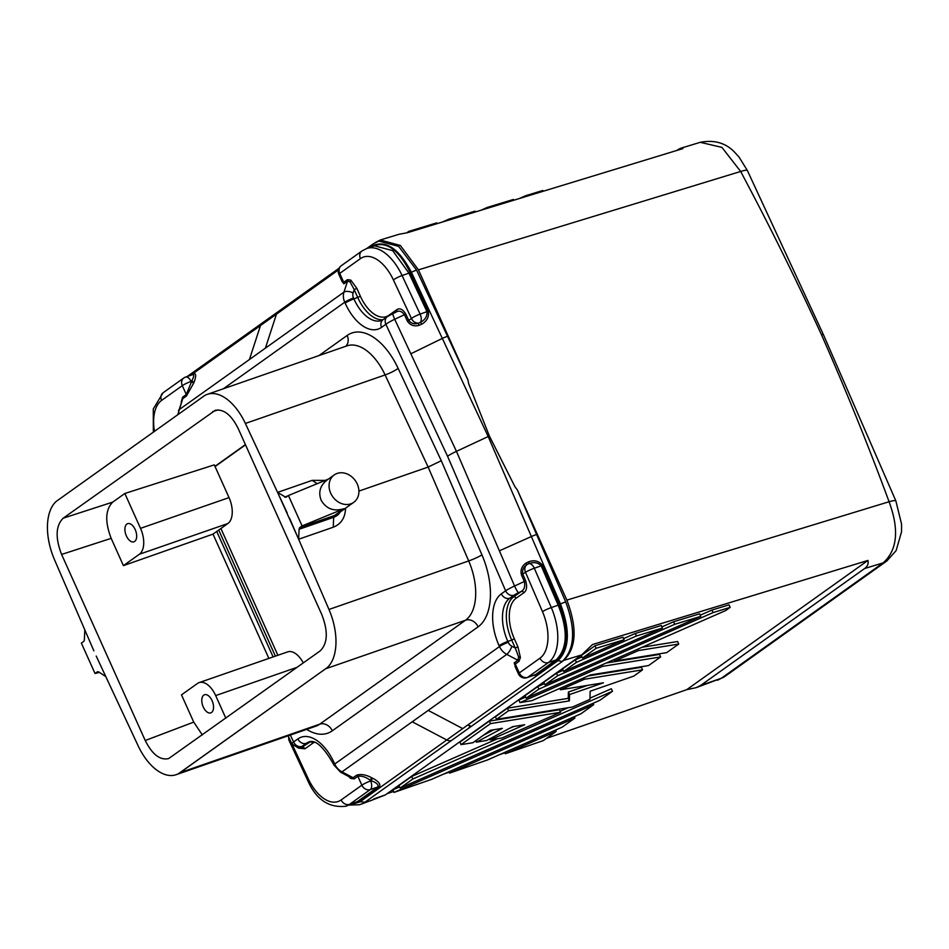<?xml version="1.0" encoding="UTF-8"?>
<svg xmlns="http://www.w3.org/2000/svg" width="949" height="949" viewBox="0 0 949 949"><rect width="100%" height="100%" fill="white"/><g stroke="black" fill="none" stroke-linecap="round" stroke-linejoin="round"><path stroke-width="1.42" d="M381.569 327.346A7.011 5.777 -125.5 0 1 383.04 319.718L387.334 316.658A7.011 5.777 54.5 0 0 385.863 324.285L381.569 327.346A42.041 23.084 70.9 0 1 345.151 303.134L344.748 302.233A14.01 11.566 -125.5 0 1 343.953 292.138A7.011 3.381 18 0 1 353.111 292.968L354.202 289.611L350.039 281.853A2.1 1.412 124 0 0 350.822 280.121L356.824 288.342L354.202 289.611L357.773 297.571A35.042 19.241 -109.1 0 0 383.076 319.694M407.429 321.189L404.404 314.724L394.701 319.267A7.011 0.771 -115 0 1 392.886 313.573L395.828 312.268C398.746 310.181 401.605 311.011 404.404 314.724L405.721 313.953L408.746 320.418C411.166 323.526 414.333 324.451 418.236 323.194L418.972 325.377C414.037 326.61 410.193 325.21 407.429 321.189L411.439 318.496L393.396 279.919A38.541 21.163 -109.1 0 0 360.43 258.638A7.011 5.777 -125.5 0 1 361.901 251.011L366.682 248.531A45.552 25.006 -109.1 0 1 402.079 275.53L408.96 273.146L426.991 311.723C427.287 316.42 425.105 319.92 420.466 322.245L421.854 324.131C427.074 321.07 429.209 316.752 428.284 311.177L420.11 314.107A7.011 3.843 70.9 0 1 420.466 322.245A6.928 6.797 119.7 0 1 418.236 323.194A7.011 5.777 54.5 0 1 411.439 318.496A7.011 1.079 -25.1 0 1 420.11 314.107L402.079 275.53A7.011 1.079 -25.1 0 0 393.396 279.919M383.04 319.718L381.51 320.513A35.042 19.241 70.9 0 1 353.906 298.911L360.406 296.302A32.93 18.09 70.9 0 0 388.936 315.27L396.635 309.789A2.1 1.732 -125.5 0 1 396.338 311.96M178.602 414.049A14.01 11.566 54.5 0 1 179.183 409.624L343.953 292.138L347.524 281.189A2.1 1.732 -125.4 0 0 347.405 279.682L350.822 280.121M369.244 801.11A49.051 26.94 -109.1 0 0 370.407 800.766L385.306 794.93L581.678 654.917L592.473 644.549L867.967 560.432C868.643 563.73 867.528 566.423 864.61 568.534L700.659 685.427L721.347 678.25L883.175 562.864L864.61 568.534M889.083 501.736C899.367 529.649 897.398 550.029 883.175 562.864A21.02 17.343 -125.5 0 0 886.829 560.978L896.141 550.598L901.538 531.784L901.55 524.038L895.88 500.965A21.02 2.764 156.5 0 0 895.88 500.953A21.02 2.764 156.5 0 0 889.083 501.736C868.442 445.769 845.879 390.063 821.407 334.606C796.14 279.397 769.224 225.02 740.659 171.472A21.02 2.823 155.1 0 1 747.409 170.595L739.069 157.107L735.072 152.694C726.163 143.038 714.55 139.574 700.22 142.314L721.916 147.38L740.659 171.472L418.45 269.86L467.928 379.956L468.723 383.894L489.364 435.994L514.88 486.6L517.395 490.016L566.873 600.112L889.083 501.736M562.223 661.465L557.976 660.67C569.542 649.211 570.373 630.302 560.479 603.967L531.369 536.541A7.011 0.771 -23.4 0 1 535.699 534.809A7.011 0.771 -23.4 0 1 536.6 534.512L565.723 601.951C575.913 629.638 574.75 649.472 562.223 661.465L563.718 660.397C576.375 648.179 577.431 628.084 566.873 600.112M821.407 334.606A21.032 2.788 -24.2 0 1 823.518 334.902L747.409 170.595M320.228 650.86C327.713 643.41 328.235 631.322 321.806 614.62L238.187 428.533C231.366 414.915 223.715 408.841 215.245 410.312L63.192 518.19C55.706 525.639 55.172 537.727 61.602 554.441L145.233 740.517C152.267 754.479 160.073 760.505 168.661 758.571L320.228 650.86M536.6 534.512L517.395 490.016M516.102 598.238L523.801 592.757A2.1 1.732 54.5 0 0 521.286 591.429L513.599 596.921A2.1 1.732 -125.5 0 1 516.102 598.238A32.93 18.09 -109.1 0 0 514.334 638.819L511.713 640.089A35.042 19.241 70.9 0 1 513.599 596.921L509.72 598.261L514.014 595.201A7.011 5.777 -125.5 0 1 505.639 590.788A14.021 1.708 -23.8 0 1 514.583 586.019L456.445 451.356L489.364 435.994M366.682 248.531L374.511 245.815L392.649 250.619L408.96 273.146L411.415 272.28L442.329 338.413L410.846 353.787L456.445 451.356A14.021 1.862 -24.2 0 0 447.56 456.255L505.639 590.788L501.345 593.849A7.011 5.777 54.5 0 0 509.72 598.261A35.042 19.241 70.9 0 0 507.834 641.429L508.249 642.331A7.011 0.937 -24.2 0 0 499.494 646.554L334.712 764.04A14.01 11.566 54.5 0 0 341.984 771.869A7.011 2.064 117.8 0 1 340.62 772.225L350.679 777.528L353.099 777.717A2.1 1.732 54.6 0 1 354.191 778.904L350.762 778.465L348.544 776.412M371.735 246.776L371.818 246.716C385.436 240.133 398.272 248.828 410.336 272.802L428.284 311.177M310.738 741.584A35.042 19.241 -109.1 0 0 310.133 741.976A2.1 1.732 54.5 0 1 312.648 743.304L304.961 748.797A2.1 1.732 54.5 0 0 302.446 747.468L300.513 748.144M379.007 240.999L373.348 243.798L371.711 246.23C385.389 239.456 398.627 248.14 411.415 272.28A7.011 1.079 154.7 0 1 415.698 270.453A7.011 1.079 154.7 0 1 416.611 270.157L467.928 379.956M341.948 281.189L343.846 283.81L347.524 281.189L350.039 281.853M289.552 518.201L328.971 609.46L468.699 560.942A10.51 1.174 -23.4 0 0 481.938 554.868L441.273 460.728L428.141 467.062L358.924 491.096M377.216 241.651L378.805 241.07L398.616 246.349L416.611 270.157M418.45 269.86L400.359 245.483L380.288 240.002L375.365 242.541M421.854 324.131L418.972 325.377M447.56 456.255L385.863 324.285A14.021 2.017 -24.6 0 1 394.701 319.267L410.846 353.787M93.868 650.848L54.449 559.59A49.051 26.94 70.9 0 1 56.371 501.286L204.699 395.531L56.371 501.286M514.014 595.201A7.011 0.937 -24.2 0 1 518.462 592.757L521.286 591.429C524.346 589.649 525.343 586.34 524.299 581.488L525.651 580.788L522.804 574.204C522.045 570.254 523.385 567.099 526.814 564.762L525.853 563.208C521.725 566.221 520.254 570.112 521.452 574.892L525.497 572.283L542.472 611.619A7.011 0.771 -23.4 0 1 551.298 607.562L558.178 605.177L541.203 565.841L542.496 565.331C538.961 560.942 534.346 559.756 528.664 561.784L525.853 563.208M533.196 675.522L536.861 674.798L557.573 660.041C569.032 648.653 569.637 630.124 559.388 604.454L558.178 605.177C568.214 630.492 567.538 648.725 556.15 659.887L548.368 662.58A45.552 25.006 -109.1 0 0 551.298 607.562L534.323 568.237L541.203 565.841C537.869 562.484 533.801 561.761 528.973 563.67L528.664 561.784M536.861 674.798A2.1 1.732 54.5 0 0 535.438 674.644L527.11 677.633A7.011 3.843 70.9 0 0 527.668 677.349L548.368 662.58A7.011 5.777 54.5 0 1 539.993 658.167A38.541 21.163 -109.1 0 0 542.472 611.619M515.865 668.179L514.192 662.865L517.869 660.243L518.664 657.052L515.295 648.048L517.917 646.779L514.334 638.819M515.093 666.459L515.283 664.039A2.1 1.732 54.5 0 0 514.192 662.865M557.573 660.041A2.1 1.72 -125.2 0 0 556.15 659.887L535.438 674.644L527.668 677.349A7.011 5.777 54.5 0 1 519.281 672.936L515.283 664.039L518.961 661.417L520.42 657.503L517.917 646.779M521.452 574.892L524.299 581.488L514.583 586.019A7.011 0.771 64.9 0 0 518.462 592.757M518.961 661.417A2.1 1.732 54.5 0 0 517.869 660.243L506.754 654.383A14.01 11.566 -125.5 0 1 499.494 646.554L499.079 645.652A7.011 0.925 -24.2 0 1 507.834 641.429L511.713 640.089L515.295 648.048L511.879 646.245A7.011 5.777 -125.5 0 1 508.249 642.331M528.973 563.67A6.928 6.845 -68.9 0 0 526.814 564.762A7.011 5.777 -125.5 0 0 525.497 572.283A7.011 0.771 -23.4 0 1 534.323 568.237A7.011 3.843 70.9 0 0 528.973 563.67M124.841 493.48L140.511 528.344A21.02 11.542 70.9 0 1 139.384 554.24L227.902 523.516A21.02 11.542 -109.1 0 0 229.029 497.608L214.308 464.868L124.841 493.48L112.741 502.104C105.339 509.613 104.805 521.701 111.163 538.356L61.602 554.441M342.221 281.806L343.728 282.304L339.73 273.407L360.43 258.638M192.766 374.689C194.343 374.499 193.964 376.682 191.639 381.225A2.1 1.008 -162 0 0 194.379 381.474C196.301 375.709 196.075 373.135 193.679 373.728L192.184 374.796M292.328 744.728L308.188 778.666A7.011 1.079 154.9 0 0 307.369 779.71C315.839 799.366 328.698 808.204 345.97 806.211L357.31 801.656L378.01 786.887C378.663 784.633 376.385 782.581 371.189 780.754L370.324 780.292A2.1 0.617 117.8 0 1 371.854 777.848C366.112 774.752 361.083 773.838 356.777 775.108A2.1 1.732 -125.5 0 1 357.856 776.282L361.866 785.179A7.011 0.925 -24.2 0 1 370.62 780.956L370.324 780.292C365.816 777.017 361.664 775.677 357.856 776.282L354.191 778.904M325.21 480.396L312.197 480.372L277.594 492.389L298.65 539.234L333.253 527.217C341.142 524.038 345.246 517.691 345.566 508.166M184.984 377.394A7.011 3.843 70.9 0 1 185.541 377.109A7.011 7.011 0 0 0 183.774 378.022A7.011 5.777 -125.5 0 0 182.303 385.65L186.301 394.547A2.1 1.732 -125.5 0 1 186.419 396.053L194.106 382.34A2.1 1.008 18 0 1 191.354 382.091L186.301 394.547L182.623 397.168A2.1 1.732 -125.5 0 1 182.742 398.675L177.807 414.618M555.841 660.101A2.1 1.732 -125.5 0 1 557.265 660.255L557.976 660.67L467.727 725.024L470.146 725.771L468.699 728.215L562.389 661.417M277.879 655.273L220.903 528.498M370.715 800.553L359.457 804.74L349.244 805.072M328.971 609.46A49.051 26.94 70.9 0 1 327.037 667.764L180.013 772.688L319.718 724.182L465.544 620.207A49.051 26.94 70.9 0 0 468.699 560.942L428.141 467.062L385.104 374.938L245.376 423.456A49.051 26.94 -109.1 0 0 207.262 394.357A49.051 26.94 -109.1 0 0 204.699 395.531M380.288 240.002L399.114 234.249L407.394 232.719L682.889 148.602L680.314 148.4L676.352 150.594M287.215 512.994L245.376 423.456M203.774 695.131A9.597 5.267 -109.1 0 0 203.252 706.958A9.597 5.267 -109.1 0 0 210.88 712.853A9.597 5.267 -109.1 0 0 211.568 712.485A9.597 5.267 -109.1 0 0 212.398 701.418A9.597 5.267 -109.1 0 0 204.581 694.715A9.597 5.267 -109.1 0 0 203.774 695.131M225.826 718.179L215.672 695.581A21.02 11.542 70.9 0 0 199.112 682.616A21.02 11.542 70.9 0 0 197.463 683.482L181.496 694.858L193.738 722.106L202.327 734.929M357.619 801.431A2.1 1.732 -125.5 0 1 359.042 801.585L364.926 802.213L468.699 728.215M96.205 656.056L138.032 745.594A49.051 26.94 70.9 0 0 176.158 774.692A49.051 26.94 70.9 0 0 178.72 773.518L327.037 667.764M546.399 738.393L686.72 689.674L696.08 687.681L721.347 678.25A21.02 17.343 -125.5 0 0 725 676.364L886.829 560.978M696.08 687.681L700.659 685.427M182.623 397.168L181.176 402.21M371.534 246.847L370.181 247.321M338.425 269.955L276.467 314.131L265.4 348.153M386.943 793.755L393.586 791.454M443.646 774.076L449.15 772.166M499.411 754.716L504.915 752.806M686.72 689.674L867.967 560.432M612.461 691.299L412.839 778.987L400.11 788.061L599.732 700.374L612.461 691.299L611.322 688.76L589.981 698.144M568.143 707.729L560.088 711.264M497.608 738.713L411.7 776.448L398.971 785.535L400.11 788.061M711.94 610.053L713.079 612.591L730.161 607.372L729.022 604.845L711.94 610.053L700.243 615.201M544.418 683.648L537.763 686.566L525.034 695.653L526.173 698.179L725.795 610.492L730.161 607.372M673.612 621.761L674.751 624.3L700.765 616.352L699.627 613.813L673.612 621.761L661.916 626.898M563.172 670.279L556.529 673.197L543.801 682.272L544.94 684.81L700.765 616.352M399.588 786.911L392.874 789.876L394.013 792.415L431.653 779.343L580.966 713.755L593.706 704.668L593.078 703.292M560.551 712.284L559.412 709.745L489.364 721.086L459.885 742.094L461.024 744.633L472.922 742.711L490.336 730.291L502.365 728.346L476.362 742.154L486.659 740.481L512.674 726.673L524.702 724.728L490.099 739.923L501.997 738.002L560.551 712.284L490.503 723.613L461.024 744.633M513.765 726.495L509.352 728.441M493.871 729.722L483.183 735.392M581.939 656.898L575.284 659.816L576.423 662.355L563.694 671.429L662.426 628.06L661.287 625.521L635.284 633.457L623.576 638.606M575.284 659.816L562.555 668.891L563.694 671.429M622.959 637.23L594.999 645.759L581.31 655.522L582.449 658.048L624.098 639.756L622.959 637.23M525.675 697.064L518.842 700.065L519.981 702.592L531.879 700.67L590.432 674.953L648.582 665.546L660.646 656.945L602.496 666.352L601.856 664.941M660.646 656.945L659.508 654.407L606.174 663.031M507.454 708.179L495.39 716.78L496.529 719.318L572.532 707.017L589.946 699.366L590.148 691.24L633.79 676.091L642.556 669.84L584.406 679.247L560.444 689.769L603.398 682.817L569.542 694.573L568.404 692.046L568.249 698.345L507.454 708.179L508.593 710.718L496.529 719.318M587.609 685.38L568.404 692.046M642.556 669.84L641.417 667.301L588.25 675.913M678.737 644.051L638.428 650.563L614.466 661.085L666.673 652.639L678.737 644.051L677.598 641.512L642.105 647.254M334.309 763.126A7.011 0.925 155.8 0 0 333.455 764.087L333.858 764.989A7.011 0.925 155.8 0 1 334.712 764.04L334.309 763.126A42.041 23.084 70.9 0 0 297.891 738.915L293.585 741.976L290.347 735.048M178.72 773.518L180.013 772.688M358.746 801.798L379.434 787.041C380.834 784.242 378.592 781.324 372.732 778.31A2.1 0.617 -62.2 0 0 371.189 780.754L370.62 780.956A7.011 3.843 70.9 0 1 370.24 789.592L349.529 804.361L357.31 801.656A2.1 1.744 -125.7 0 1 358.746 801.798L351.142 804.408M370.407 800.766A49.051 26.94 -109.1 0 0 374.25 798.773L385.306 794.93M190.619 375.341L276.467 314.131M227.902 523.516L213.015 534.121L123.417 565.628L139.384 554.24M135.209 529.589A9.597 5.267 -109.1 0 0 127.7 523.646A9.597 5.267 -109.1 0 0 126.371 535.888A9.597 5.267 -109.1 0 0 133.999 541.784A9.597 5.267 -109.1 0 0 135.209 529.589M123.417 565.628L111.163 538.356M350.335 804.693L359.813 801.952L462.732 728.595L428.201 710.398L341.984 771.869L353.099 777.717L356.777 775.108M218.721 530.052L275.388 656.139M303.277 662.96A21.02 11.542 -109.1 0 0 287.63 651.892L199.112 682.616M300.584 748.144L298.603 748.132A7.011 6.667 -89.8 0 0 301.474 747.468L310.133 741.976L306.266 743.328L301.972 746.389A7.011 5.777 -125.5 0 1 293.585 741.976A14.021 2.017 155.4 0 0 291.912 743.98L288.105 735.819M213.015 534.121L268.864 658.404M216.728 531.476L273.11 656.922M84.805 629.863L84.366 639.804L83.915 641.287L81.365 643.102L95.03 673.505L97.581 671.69L98.826 671.963L105.802 676.601M99.479 672.402L95.03 673.505M298.65 539.234L299.089 529.234L299.54 527.751L302.09 525.936L344.024 508.688L334.404 515.544A3.499 1.922 -109.1 0 0 333.68 517.288L333.253 527.217M328.437 479.067L288.425 495.52L285.874 497.335L277.594 492.389M288.425 495.52L302.09 525.936M340.205 511.986A17.841 14.721 -125.5 0 1 333.68 517.288L301.272 528.534A3.499 1.922 -109.1 0 1 301.996 526.802L299.54 527.751M287.108 496.457A3.499 1.922 70.9 0 1 286.776 496.28L287.938 495.876M334.226 474.939A16.821 13.879 54.5 0 0 330.715 493.243A16.821 13.879 54.5 0 0 353.752 502.329A16.821 13.879 54.5 0 0 357.263 484.026A16.821 13.879 54.5 0 0 334.226 474.939L326.764 480.265C320.11 485.686 318.212 492.306 321.094 500.099C326.207 508.913 333.858 511.784 344.024 508.688M449.577 773.115L574.94 718.049L562.211 727.124L487.418 759.983L449.577 773.115L448.96 771.739M574.94 718.049L574.323 716.673M412.839 778.987L411.7 776.448M713.079 612.591L538.902 689.104L526.173 698.179M538.902 689.104L537.763 686.566M555.568 730.042L556.185 731.418L543.386 740.552L505.343 753.755L504.726 752.379M556.185 731.418L505.343 753.755M674.751 624.3L557.668 675.724L556.529 673.197M557.668 675.724L544.94 684.81M392.945 789.829L394.013 792.415M394.084 792.368L593.706 704.668M476.362 742.154L475.71 740.718M490.503 723.613L489.364 721.086M490.099 739.923L489.637 738.903M662.426 628.06L636.423 635.996L635.284 633.457M576.423 662.355L636.423 635.996M594.999 645.759L596.138 648.297L582.449 658.048M596.138 648.297L624.098 639.756M602.496 666.352L519.981 702.592M569.542 694.573L569.388 700.884L508.593 710.718M569.388 700.884L568.249 698.345M560.444 689.769L559.827 688.393M584.406 679.247L583.777 677.871M614.466 661.085L613.837 659.674M638.428 650.563L637.787 649.152M526.078 196.479L525.722 195.696L542.804 190.476L543.16 191.271M525.722 195.696L518.984 198.649M442.317 222.054L449.055 219.1L449.411 219.895M475.425 211.947L475.069 211.153L449.055 219.1M409.138 232.185L408.77 231.39L406.836 232.778M408.77 231.39L436.742 222.861L437.098 223.656M487.75 208.187L487.383 207.392L480.657 210.358M487.383 207.392L513.397 199.456L513.753 200.251M396.635 309.789C399.588 307.69 402.625 309.077 405.721 313.953M347.405 279.682L343.728 282.304A2.1 1.732 54.5 0 1 343.846 283.81M356.824 288.342L360.406 296.302M563.718 660.397L581.678 654.917M565.723 601.951A7.011 0.783 156.9 0 0 564.809 602.247A7.011 0.783 156.9 0 0 560.479 603.967L559.388 604.454L542.496 565.331M499.388 550.823L531.369 536.541L488.189 436.528L442.329 338.413A7.011 1.079 -25.1 0 1 446.623 336.61A7.011 1.079 -25.1 0 1 447.537 336.314M218.08 409.897L212.695 411.593M297.891 738.915A7.011 5.777 54.5 0 0 306.266 743.328A35.042 19.241 70.9 0 1 309.006 741.904C315.365 739.401 323.514 746.792 333.455 764.087M223.371 388.77L344.748 302.233A7.011 0.925 -24.2 0 1 353.502 298.01A7.011 5.777 54.5 0 1 353.111 292.968M345.151 303.134A7.011 0.925 -24.2 0 1 353.906 298.911L353.502 298.01M441.273 460.728L398.129 368.366A10.51 1.625 -25 0 1 385.104 374.938A49.051 26.94 -109.1 0 0 346.978 345.851L207.262 394.357M515.058 666.388L518.427 673.885A7.011 0.925 155.8 0 1 519.281 672.936L539.993 658.167M518.664 657.052A2.1 1.02 -177.7 0 1 520.42 657.503M428.201 710.398L506.754 654.383A7.011 2.064 -62.2 0 0 511.879 646.245M499.079 645.652A42.041 23.084 70.9 0 1 501.345 593.849M523.801 592.757C526.754 590.646 527.371 586.648 525.651 580.788M112.741 502.104L63.192 518.19M361.901 251.011L341.189 265.779A7.011 5.777 54.5 0 0 339.73 273.407A7.011 0.925 -24.2 0 0 338.864 274.356L342.257 281.9M245.411 444.618L214.972 466.327M193.679 373.728A2.1 1.732 -125.5 0 1 193.205 374.44M191.354 382.091L191.639 381.225L191.354 382.091M194.106 382.34L194.379 381.474M412.222 721.786L446.754 739.983A7.011 5.777 54.5 0 0 451.499 740.481M467.727 725.024L462.732 728.595M312.648 743.304A32.93 18.09 70.9 0 1 314.487 742.26M193.122 374.499L185.541 377.109A7.011 3.843 70.9 0 1 191.057 381.427A7.011 0.925 -24.2 0 0 182.303 385.65L161.591 400.407A38.541 21.163 -109.1 0 0 154.45 431.273M186.419 396.053L182.742 398.675L179.183 409.624A7.011 3.381 -162 0 0 178.448 410.585M325.839 668.725L465.544 620.207A10.51 8.671 54.5 0 1 478.118 626.826A59.562 32.705 70.9 0 0 481.938 554.868M281.462 310.572L283.324 307.986L262.339 322.945A7.011 5.777 -125.5 0 0 260.489 325.519L249.421 359.552M290.109 740.113A7.011 1.079 154.9 0 0 289.338 741.122L307.369 779.71M379.434 787.041A2.1 1.732 54.5 0 0 378.01 786.887L370.24 789.592A7.011 5.777 54.5 0 1 361.866 785.179L341.154 799.936A7.011 5.777 54.5 0 0 349.529 804.361A45.552 25.006 -109.1 0 1 345.97 806.211M345.721 346.29A10.51 8.671 54.5 0 0 347.168 335.46A59.562 32.705 -109.1 0 1 398.129 368.366M140.511 528.344L229.029 497.608M176.158 774.692L315.887 726.175A49.051 26.94 70.9 0 0 319.718 724.182A10.51 8.671 54.5 0 1 332.292 730.801L478.118 626.826M350.395 777.385A2.1 1.423 -55.9 0 1 350.762 778.465M304.961 748.797L298.472 748.132M308.188 778.666A38.541 21.163 -109.1 0 0 341.154 799.936M318.947 355.578L347.168 335.46M332.292 730.801A59.562 32.705 70.9 0 1 306.657 729.378M161.591 400.407A7.011 5.777 -125.5 0 1 163.062 392.779L153.275 408.972L153.347 432.056M371.854 777.848L372.732 778.31M215.672 695.581L297.215 667.277M193.738 722.106L145.233 740.517M301.972 746.389A7.011 0.937 155.8 0 0 301.474 747.468M317.191 483.693L312.197 480.372M301.272 528.534L299.089 529.234M301.996 526.802L334.404 515.544A16.821 13.879 -125.5 0 0 337.334 514.038L353.752 502.329M284.629 497.062L286.776 496.28M373.348 243.798L366.729 248.519M333.858 764.989L340.62 772.225M518.427 673.885A7.011 7.011 0 0 0 527.11 677.633M392.886 313.573L387.334 316.658M341.189 265.779A7.011 7.011 0 0 0 338.864 274.356M371.071 800.422L361.45 804.088M823.518 334.902L895.88 500.953M700.22 142.314L680.314 148.4M288.745 737.195A7.011 7.011 0 0 0 289.338 741.122M283.324 307.986L339.042 268.259M717.503 680.243L725 676.364M183.774 378.022L163.062 392.779M187.178 376.539L262.28 322.98M245.506 444.844L215.067 466.552M291.912 743.98L298.615 748.132"/></g></svg>
